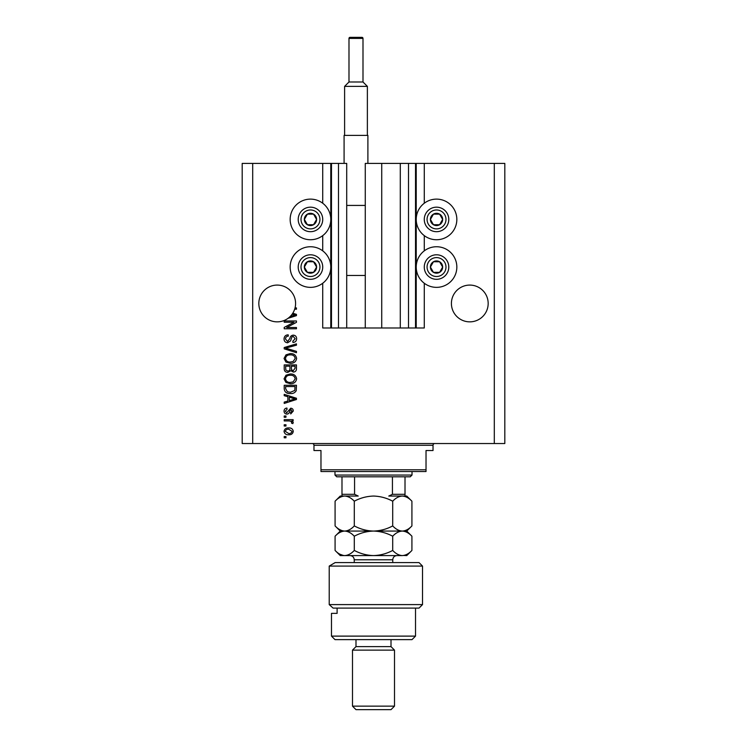 <?xml version="1.0" encoding="UTF-8"?>
<svg xmlns="http://www.w3.org/2000/svg" width="747" height="747" viewBox="0 0 747 747"><rect width="100%" height="100%" fill="white"/><g stroke="black" fill="none" stroke-linecap="round" stroke-linejoin="round"><path stroke-width="1.12" d="M408.516 163.406L408.516 327.98L415.519 327.98L415.519 163.406L365.274 163.406L365.274 327.98L346.711 327.98L346.711 163.406L322.723 163.406L322.723 203.24M322.723 235.622L322.723 250.861M322.723 283.244L322.723 327.98L331.481 327.98L331.481 163.406M338.484 163.406L338.484 327.98L331.481 327.98M346.711 327.98L338.484 327.98M365.274 327.98L381.726 327.98L381.726 163.406M400.289 163.406L400.289 327.98L381.726 327.98M408.516 327.98L400.289 327.98M415.519 163.406L416.219 163.406L416.219 327.98L415.519 327.98M424.277 283.244L424.277 327.98L416.219 327.98M416.219 163.406L424.277 163.406L424.277 203.24M424.277 235.622L424.277 250.861M488.174 303.469A18.386 18.386 0 0 0 469.788 285.083A18.386 18.386 0 0 0 451.412 303.469A18.386 18.386 0 0 0 469.788 321.854A18.386 18.386 0 0 0 488.174 303.469M295.588 303.469A18.386 18.386 0 0 0 277.212 285.083A18.386 18.386 0 0 0 268.873 319.856A18.386 18.386 0 0 0 290.228 316.448L295.186 315.01L292.133 314.198A18.386 18.386 0 0 0 294.673 309.202A18.386 18.386 148.7 0 0 295.046 307.923A18.386 18.386 0 0 0 295.588 303.469M436.528 199.122A20.309 20.309 0 0 0 416.219 219.431A20.309 20.309 0 0 0 436.528 239.74A20.309 20.309 0 0 0 456.837 219.431A20.309 20.309 0 0 0 436.528 199.122M436.528 246.743A20.309 20.309 0 0 1 456.837 267.053A20.309 20.309 0 0 1 436.528 287.362A20.309 20.309 0 0 1 416.219 267.053A20.309 20.309 0 0 1 436.528 246.743M310.472 239.74A20.309 20.309 0 0 1 290.163 219.431A20.309 20.309 0 0 1 310.472 199.122A20.309 20.309 0 0 1 330.781 219.431A20.309 20.309 0 0 1 310.472 239.74M310.472 287.362A20.309 20.309 0 0 0 330.781 267.053A20.309 20.309 0 0 0 310.472 246.743A20.309 20.309 0 0 0 290.163 267.053A20.309 20.309 0 0 0 310.472 287.362M292.796 313.217L296.466 314.384L296.466 315.626L288.043 318.315M295.046 307.923L296.466 307.923L296.466 309.202L294.673 309.202M293.963 322.246L284.215 322.246L284.215 320.977L296.466 320.977L296.466 322.33L286.699 327.503L296.466 327.503L296.466 328.773L284.215 328.773L284.215 327.41L293.963 322.246M287.623 342.78C285.307 342.556 284.121 341.267 284.047 338.923C284.215 336.346 285.587 334.973 288.193 334.824L288.351 336.094C286.549 336.262 285.597 337.242 285.485 339.035L287.586 341.51L289.901 338.447C290.228 336.458 291.349 335.356 293.263 335.142C295.42 335.328 296.54 336.514 296.624 338.699C296.512 341.024 295.289 342.285 292.964 342.462L292.805 341.192L295.196 338.736L293.235 336.411L291.993 336.813L290.546 340.893L287.623 342.78M296.466 352.696L284.215 348.84L284.215 347.523L296.466 343.863L296.466 345.17L285.643 348.111L296.466 351.379L296.466 352.696M284.047 358.457L285.97 354.844L290.172 353.602C293.823 353.462 295.971 355.077 296.624 358.467C295.989 361.791 293.888 363.406 290.322 363.313L285.924 362.062L284.047 358.457M284.047 378.832L285.97 375.218L290.172 373.976C293.823 373.827 295.971 375.452 296.624 378.841C295.989 382.165 293.888 383.781 290.322 383.687L285.924 382.436L284.047 378.832M287.875 396.741L284.215 395.677L284.215 394.351L296.466 398.263L296.466 399.505L284.215 403.427L284.215 402.101L287.875 401.027L287.875 396.741M285.961 437.798L284.215 437.798L284.215 436.528L285.961 436.528L285.961 437.798M494.309 443.531L504.813 443.531L504.813 163.406L494.309 163.406L494.309 443.531L242.196 443.531L242.196 163.406L252.691 163.406L252.691 443.531M494.309 163.406L424.268 163.406M322.723 163.406L252.691 163.406M288.762 434.782C286.101 434.941 284.532 433.802 284.047 431.355C284.523 428.946 286.064 427.798 288.669 427.938C291.283 427.798 292.815 428.937 293.282 431.355C292.833 433.746 291.321 434.885 288.762 434.782M285.961 426.023L284.215 426.023L284.215 424.754L285.961 424.754L285.961 426.023M288.828 420.935L284.215 420.935L284.215 419.655L293.123 419.655L293.123 420.935L291.703 420.935L293.282 422.438L292.805 423.633L291.535 423.157L291.694 422.298L290.648 421.159L288.828 420.935M285.961 417.274L284.215 417.274L284.215 415.995L285.961 415.995L285.961 417.274M286.923 414.09C285.074 413.95 284.121 412.942 284.047 411.074C284.14 409.281 285.102 408.273 286.913 408.039L287.072 409.309L285.326 411.158L286.708 412.811L290.742 408.198C292.413 408.366 293.263 409.309 293.282 411.018L290.732 413.931L290.574 412.652L292.012 411.065L290.919 409.468L289.668 411.298C289.453 413.016 288.538 413.941 286.923 414.09M290.406 393.557C286.773 393.772 284.71 392.222 284.215 388.888L284.215 385.275L296.466 385.275L296.242 390.681C294.962 392.801 293.011 393.753 290.406 393.557M287.81 372.389C285.429 372.286 284.233 371.044 284.215 368.682L284.215 364.909L296.466 364.909L296.466 368.71C296.456 370.764 295.429 371.885 293.384 372.071L290.816 370.699L287.81 372.389M292.012 431.327L288.669 429.208C286.867 429.058 285.756 429.777 285.326 431.383L288.669 433.503C290.471 433.652 291.582 432.924 292.012 431.327M292.871 398.319L289.304 397.161L289.304 400.607L295.186 398.889L292.871 398.319M295.037 386.554L285.643 386.554L285.643 388.739L287.427 391.792L290.424 392.278L294.785 390.438L295.037 386.554M295.196 378.85C294.663 376.255 292.983 375.05 290.153 375.255C287.52 375.171 285.961 376.357 285.485 378.822C285.998 381.353 287.623 382.557 290.359 382.417L293.132 381.885L295.196 378.85M295.037 366.179L291.377 366.179L291.489 369.681L293.179 370.792L295.037 368.262L295.037 366.179M289.939 366.179L285.643 366.179L285.793 369.942L287.8 371.11C289.332 370.979 290.041 370.11 289.939 368.523L289.939 366.179M295.196 358.476C294.663 355.88 292.983 354.685 290.153 354.881C287.52 354.797 285.961 355.992 285.485 358.448C285.998 360.978 287.623 362.183 290.359 362.043L293.132 361.511L295.196 358.476M290.228 316.448A18.386 18.386 0 0 0 292.133 314.198M315.776 222.494A6.125 6.125 0 0 0 307.409 214.128A6.125 6.125 0 0 0 307.409 224.735A6.125 6.125 0 0 0 315.776 222.494M315.066 222.083L316.597 219.431L313.535 214.128L307.409 214.128L304.346 219.431L307.409 224.735L313.535 224.735L315.066 222.083M299.855 213.306A12.251 12.251 0 0 1 316.597 208.815A12.251 12.251 0 0 1 321.089 225.557A12.251 12.251 0 0 1 304.346 230.048A12.251 12.251 0 0 1 299.855 213.306A12.251 12.251 0 0 0 304.346 230.048A12.251 12.251 0 0 0 321.089 225.557M316.597 219.431L313.535 214.128L307.409 214.128L304.346 219.431L307.409 224.735L313.535 224.735L316.597 219.431M441.832 222.494A6.125 6.125 0 0 0 433.465 214.128A6.125 6.125 0 0 0 433.465 224.735A6.125 6.125 0 0 0 441.832 222.494M441.122 222.083L442.654 219.431L439.591 214.128L433.465 214.128L430.403 219.431L433.465 224.735L439.591 224.735L441.122 222.083M425.911 213.306A12.251 12.251 0 0 1 442.654 208.815A12.251 12.251 0 0 1 447.145 225.557A12.251 12.251 0 0 1 430.403 230.048A12.251 12.251 0 0 1 425.911 213.306A12.251 12.251 0 0 0 430.403 230.048A12.251 12.251 0 0 0 447.145 225.557M442.654 219.431L439.591 214.128L433.465 214.128L430.403 219.431L433.465 224.735L439.591 224.735L442.654 219.431M441.832 270.115A6.125 6.125 0 0 0 433.465 261.749A6.125 6.125 0 0 0 433.465 272.356A6.125 6.125 0 0 0 441.832 270.115M441.122 269.704L442.654 267.053L439.591 261.749L433.465 261.749L430.403 267.053L433.465 272.356L439.591 272.356L441.122 269.704M425.911 260.927A12.251 12.251 0 0 1 442.654 256.436A12.251 12.251 0 0 1 447.145 273.178A12.251 12.251 0 0 1 430.403 277.669A12.251 12.251 0 0 1 425.911 260.927A12.251 12.251 0 0 0 430.403 277.669A12.251 12.251 0 0 0 447.145 273.178M442.654 267.053L439.591 261.749L433.465 261.749L430.403 267.053L433.465 272.356L439.591 272.356L442.654 267.053M315.776 270.115A6.125 6.125 0 0 0 307.409 261.749A6.125 6.125 0 0 0 307.409 272.356A6.125 6.125 0 0 0 315.776 270.115M315.066 269.704L316.597 267.053L313.535 261.749L307.409 261.749L304.346 267.053L307.409 272.356L313.535 272.356L315.066 269.704M299.855 260.927A12.251 12.251 0 0 1 316.597 256.436A12.251 12.251 0 0 1 321.089 273.178A12.251 12.251 0 0 1 304.346 277.669A12.251 12.251 0 0 1 299.855 260.927A12.251 12.251 0 0 0 304.346 277.669A12.251 12.251 0 0 0 321.089 273.178M316.597 267.053L313.535 261.749L307.409 261.749L304.346 267.053L307.409 272.356L313.535 272.356L316.597 267.053M312.227 443.531A1.746 1.746 0 0 1 313.973 445.287L313.973 450.534L320.977 450.534L320.977 469.788M434.773 443.531A1.755 1.755 0 0 0 433.027 445.287L313.973 445.287M433.027 445.287L433.027 450.534L426.023 450.534L426.023 469.788M320.977 469.798L426.023 469.798L426.023 471.544L320.977 471.544L320.977 469.798M412.017 475.045L410.271 476.801L336.729 476.801L334.983 475.045L412.017 475.045L412.017 471.544M334.983 475.045L334.983 471.544M405.014 476.801L405.014 495.513M405.014 496.055L388.767 496.055L392.436 494.309L405.014 494.309M392.436 476.801L392.436 494.309M354.564 476.801L354.564 494.309L358.233 496.055L341.986 496.055L341.986 494.309L341.986 496.055M341.986 476.801L341.986 494.309L354.564 494.309M419.02 562.584L422.522 566.086L329.212 566.086L335.142 562.584L419.02 562.584M415.519 636.117L412.017 639.619L334.983 639.619L331.481 636.117L415.519 636.117L415.519 608.105M391.008 646.622L355.992 646.622L352.491 650.123L394.509 650.123L391.008 646.622L391.008 639.619M394.509 706.148L391.008 709.65L355.992 709.65L352.491 706.148L394.509 706.148L394.509 650.123M352.491 706.148L352.491 650.123M355.992 646.622L355.992 639.619M337.112 608.105L337.112 613.362L331.481 613.362L337.112 613.362M331.481 636.117L331.481 613.362M422.522 604.603L419.02 608.105L333.115 608.105L329.212 604.603L329.212 566.086L329.212 604.603L422.522 604.603L422.522 566.086M329.212 604.603L333.115 608.105M335.142 562.584L329.212 566.086M392.707 501.2C395.695 497.988 398.898 496.269 402.306 496.055C405.677 496.251 408.88 497.969 411.914 501.2L411.914 525.925C408.917 529.137 405.724 530.856 402.306 531.07C398.935 530.874 395.733 529.156 392.707 525.925L392.707 501.2C386.647 497.969 380.242 496.251 373.5 496.055C366.674 496.269 360.278 497.988 354.293 501.2L354.293 525.925C351.277 529.147 348.083 530.865 344.694 531.07C341.304 530.865 338.102 529.147 335.086 525.925L335.086 501.2C338.102 497.978 341.304 496.26 344.694 496.055C348.083 496.26 351.286 497.978 354.293 501.2M392.707 525.925C386.722 529.137 380.326 530.856 373.5 531.07C366.758 530.874 360.353 529.156 354.293 525.925M339.754 529.632L342.182 530.697M411.914 525.925L406.76 531.07L340.24 531.07L335.086 525.925M344.694 496.055L340.24 496.055L335.086 501.2M411.914 501.2L406.76 496.055L402.306 496.055M402.306 531.07C405.677 531.266 408.88 532.984 411.914 536.215L411.914 550.436C408.917 553.648 405.724 555.366 402.306 555.581L340.24 555.581L335.086 550.436L335.086 536.215C338.092 532.994 341.295 531.276 344.694 531.07C348.074 531.276 351.277 532.994 354.293 536.215C360.278 533.003 366.674 531.285 373.5 531.07C380.242 531.266 386.647 532.984 392.707 536.215C395.695 533.003 398.898 531.285 402.306 531.07M344.694 531.07L343.452 531.164M411.914 550.436L406.76 555.581L403.641 555.479M402.306 555.581C398.935 555.385 395.733 553.667 392.707 550.436C386.722 553.648 380.326 555.366 373.5 555.581C366.758 555.385 360.353 553.667 354.293 550.436C351.286 553.658 348.093 555.376 344.694 555.581C341.304 555.376 338.102 553.658 335.086 550.436M339.745 554.143L343.359 555.479M354.293 550.436L354.293 536.215M392.707 550.436L392.707 536.215M362.995 81.993L362.995 38.396A1.046 1.046 0 0 0 361.94 37.35L350.044 37.35A1.046 1.046 0 0 0 348.989 38.396L348.989 81.993L362.995 81.993L367.375 86.372L344.61 86.372L344.61 135.394M348.989 81.993L344.61 86.372M344.087 163.406L344.087 135.394L367.897 135.394L367.897 163.406M367.375 86.372L367.375 135.394M346.711 275.456L365.274 275.456M346.711 205.425L365.274 205.425M330.781 163.406L330.781 327.98M318.661 224.156A9.45 9.45 0 0 0 315.197 211.242A9.45 9.45 0 0 0 302.283 214.706A9.45 9.45 0 0 0 305.747 227.62A9.45 9.45 0 0 0 318.661 224.156M444.717 224.156A9.45 9.45 0 0 0 441.253 211.242A9.45 9.45 0 0 0 428.339 214.706A9.45 9.45 0 0 0 431.803 227.62A9.45 9.45 0 0 0 444.717 224.156M444.717 271.777A9.45 9.45 0 0 0 441.253 258.864A9.45 9.45 0 0 0 428.339 262.328A9.45 9.45 0 0 0 431.803 275.241A9.45 9.45 0 0 0 444.717 271.777M318.661 271.777A9.45 9.45 0 0 0 315.197 258.864A9.45 9.45 0 0 0 302.283 262.328A9.45 9.45 0 0 0 305.747 275.241A9.45 9.45 0 0 0 318.661 271.777M392.754 562.584L392.754 559.783L354.246 559.783C353.994 557.234 352.593 555.833 350.044 555.581M362.995 38.396L348.989 38.396M406.76 531.07L411.914 536.215M340.24 531.07L335.086 536.215M354.246 562.584L354.246 559.783M392.754 559.783C393.006 557.234 394.407 555.833 396.956 555.581"/></g></svg>
